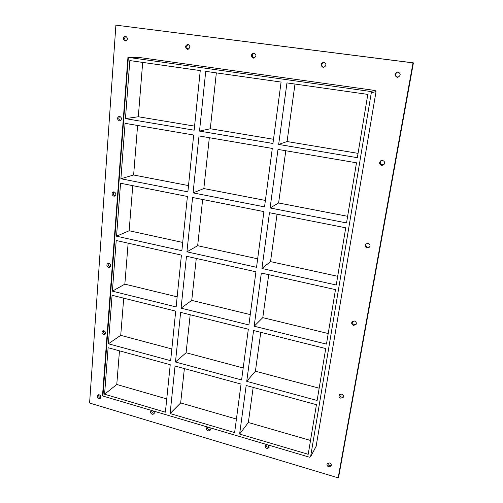 <?xml version="1.0" encoding="UTF-8"?>
<svg xmlns="http://www.w3.org/2000/svg" width="503" height="503" viewBox="0 0 503 503"><rect width="100%" height="100%" fill="white"/><g stroke="black" fill="none" stroke-linecap="round" stroke-linejoin="round"><path stroke-width="0.75" d="M98.953 398.445C97.293 397.508 96.922 396.364 97.846 395.025L99.223 394.805C100.877 395.735 101.254 396.873 100.342 398.219L98.953 398.445M98.607 394.736C98.462 396.364 99.192 397.301 100.795 397.54M187.474 49.294C184.859 47.395 184.966 45.748 187.795 44.339L187.952 44.358C190.568 46.232 190.474 47.886 187.669 49.313L187.474 49.294M188.361 44.453C186.192 45.962 186.148 47.559 188.241 49.25M153.321 410.976C154.396 411.995 154.566 412.994 153.836 413.982L152.239 414.302C150.586 413.422 150.177 412.297 151.007 410.92L151.837 410.536M151.705 410.555C151.642 412.334 152.484 413.246 154.232 413.303M253.342 58.09C250.613 56.166 250.746 54.475 253.738 53.01L253.952 53.029C256.675 54.921 256.555 56.619 253.6 58.109L253.342 58.09M254.204 53.073C251.726 54.689 251.676 56.355 254.072 58.065M209.386 427.569C210.424 428.518 210.631 429.493 210.002 430.486L208.167 430.952C206.538 430.134 206.085 429.034 206.802 427.638L207.827 427.11M207.418 427.204C207.5 429.122 208.468 429.983 210.336 429.801M323.108 67.408C320.273 65.484 320.417 63.743 323.548 62.19L323.875 62.209C326.699 64.095 326.573 65.836 323.498 67.427L323.108 67.408M323.907 62.215C321.109 64 321.09 65.723 323.85 67.389M268.306 445.01L269.048 447.796L266.942 448.443C265.358 447.708 264.848 446.639 265.421 445.249L266.665 444.526M265.955 444.746C266.25 446.783 267.363 447.563 269.3 447.098M340.833 398.231C339.204 397.552 338.645 396.477 339.141 395L341.556 394.094C343.178 394.761 343.744 395.836 343.26 397.307L340.833 398.231M339.538 394.503C339.953 396.892 341.26 397.622 343.455 396.697M103.637 334.646C101.845 333.621 101.512 332.401 102.643 330.98L103.92 330.811C105.705 331.823 106.045 333.043 104.926 334.47L103.637 334.646M103.379 330.748C102.983 332.502 103.668 333.546 105.429 333.891M353.609 325.391C351.842 324.674 351.295 323.504 351.962 321.889L354.382 320.996C356.137 321.7 356.696 322.857 356.049 324.473L353.609 325.391M352.307 321.486C352.452 324.171 353.772 325.001 356.269 323.989M108.579 267.319C106.636 266.175 106.366 264.861 107.768 263.377L108.881 263.27C110.823 264.402 111.094 265.716 109.704 267.2L108.579 267.319M108.472 263.22C107.761 265.043 108.359 266.213 110.258 266.741M367.196 247.935C365.222 247.13 364.719 245.822 365.7 244.03L368.02 243.257C369.982 244.043 370.491 245.338 369.554 247.124L367.196 247.935M366.002 243.735C365.637 246.709 366.901 247.721 369.787 246.778M113.804 196.164C111.679 194.85 111.496 193.435 113.25 191.92L114.118 191.876C116.237 193.183 116.432 194.598 114.69 196.113L113.804 196.164M113.936 191.85C112.848 193.661 113.294 194.969 115.281 195.768M381.676 165.412C379.337 164.349 378.992 162.834 380.639 160.859L382.55 160.413C384.864 161.438 385.235 162.941 383.657 164.921L381.676 165.412M380.903 160.696C379.539 163.771 380.538 165.11 383.896 164.72M119.337 120.846C117.017 119.286 116.948 117.771 119.136 116.294L119.67 116.3C121.984 117.84 122.059 119.356 119.89 120.852L119.337 120.846M119.802 116.331C118.306 118.01 118.545 119.444 120.519 120.626M125.197 40.976C122.682 39.115 122.757 37.505 125.429 36.147L125.549 36.159C128.064 38.008 127.995 39.618 125.348 40.988L125.197 40.976M126.083 36.31C124.203 37.738 124.172 39.265 126.008 40.9M328.792 466.853C327.271 466.193 326.705 465.181 327.107 463.823L329.478 462.949C330.993 463.603 331.559 464.609 331.175 465.973L328.792 466.853M327.554 463.25C328.126 465.363 329.39 466.03 331.339 465.25M397.137 77.299C394.214 75.45 394.333 73.671 397.502 71.948L398.074 71.96C400.973 73.734 400.891 75.513 397.823 77.299L397.137 77.299M397.728 71.935C394.66 74.067 394.767 75.84 398.055 77.255M241.056 384.085L234.624 432.586L170.102 413.554L175.05 366.039L241.056 384.085M248.325 329.239L241.597 379.972L175.472 362.009L180.64 312.369L248.325 329.239M255.939 271.809L248.897 324.932L181.074 308.157L186.481 256.247L255.939 271.809M263.918 211.612L256.536 267.3L186.94 251.84L192.592 197.503L263.918 211.612M281.089 82.071L272.947 143.474L199.509 131.101L205.727 71.363L281.089 82.071M272.293 148.442L264.54 206.878L193.077 192.888L199.006 135.942L272.293 148.442M239.629 434.058L246.174 385.487L316.431 404.695L308.22 454.291L239.629 434.058L248.344 422.495L253.179 387.404M358.048 153.365L287.068 141.538L278.662 144.436L286.955 82.907L367.812 94.394L357.331 157.684L278.662 144.436M287.068 141.538L294.991 84.045M246.728 381.362L253.581 330.546L325.73 348.535L317.129 400.489L246.728 381.362L255.411 371.214L260.768 332.338M254.16 326.233L261.334 273.022L335.482 289.634L326.46 344.121L254.16 326.233L262.792 317.644L268.715 274.676M261.944 268.501L269.463 212.712L345.724 227.802L336.249 285.006L261.944 268.501L270.513 261.623L277.052 214.209M270.098 207.972L277.996 149.416L356.489 162.802L346.529 222.936L270.098 207.972L278.599 202.986L285.798 150.743M248.344 422.495L310.508 440.458M347.623 216.309L278.599 202.986M337.695 276.298L270.513 261.623M328.214 333.527L262.792 317.644M319.166 388.197L255.411 371.214M127.869 58.254L102.537 395.283L102.939 396.062L309.59 457.233L310.609 456.686L371.321 92.684L376.011 91.684L375.169 90.496L139.306 57.487M375.169 90.496L370.453 91.458L371.321 92.684M370.453 91.458L128.347 57.386L139.494 57.487M165.393 412.164L104.593 394.226L108.114 347.73L170.234 364.719L165.393 412.164M112.081 295.28L175.704 311.137L170.643 360.695L108.409 343.794L112.081 295.28M116.224 240.503L181.42 255.109L176.132 306.931L112.389 291.168L116.224 240.503M120.557 183.243L187.405 196.472L181.866 250.714L116.551 236.203L120.557 183.243M125.09 123.336L193.674 135.03L187.871 191.869L120.896 178.754L125.09 123.336M125.448 118.633L129.837 60.58L200.251 70.583L194.164 130.202L125.448 118.633L138.312 116.753L194.579 126.127M273.506 139.274L210.298 128.743L216.34 72.872M199.509 131.101L210.298 128.743M265.395 200.439L203.834 188.556L209.33 137.703M193.077 192.888L203.834 188.556M188.512 185.594L133.622 175L120.896 178.754M257.662 258.819L197.654 245.709L202.652 199.49M186.94 251.84L197.654 245.709M182.715 242.446L129.139 230.745L116.551 236.203M250.261 314.601L191.744 300.392L196.277 258.441M181.074 308.157L191.744 300.392M177.163 296.852L124.845 284.145L112.389 291.168M108.409 343.794L120.726 335.344L123.713 298.178M128.139 243.175L124.845 284.145M132.767 185.664L129.139 230.745M137.608 125.473L133.622 175M142.682 62.41L138.312 116.753M243.188 367.963L186.085 352.754L190.191 314.752M236.416 419.049L180.659 402.941L184.375 368.586M171.844 348.956L120.726 335.344M119.475 350.843L116.771 384.474L166.744 398.917M186.085 352.754L175.472 362.009M180.659 402.941L170.102 413.554M116.771 384.474L104.593 394.226M338.154 477.85L413.001 62.875L115.891 25.15L89.591 403.029L338.154 477.85L338.739 476.517L413.409 62.869L115.891 25.15M316.129 446.287L376.011 91.684M413.409 62.869L413.001 62.875M127.793 57.807L128.347 57.386L102.939 396.062M316.33 445.91L310.609 456.686M139.4 57.48L128.252 57.38M316.261 446.117L310.533 456.9"/></g></svg>
